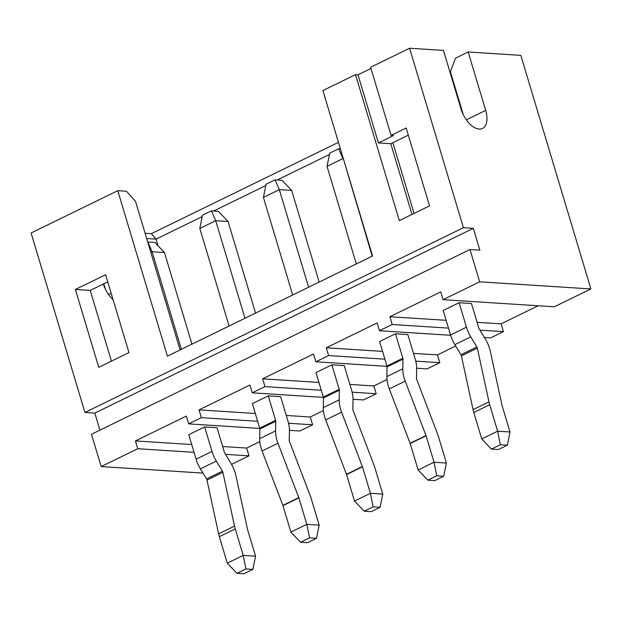<?xml version="1.0" encoding="UTF-8"?>
<svg xmlns="http://www.w3.org/2000/svg" width="622" height="622" viewBox="0 0 622 622"><rect width="100%" height="100%" fill="white"/><g stroke="black" fill="none" stroke-linecap="round" stroke-linejoin="round"><path stroke-width="0.93" d="M150.819 252.369L152.102 251.747L164.457 252.532L154.785 242.378L147.709 241.989M243.933 573.756L236.974 573.313L245.931 568.943L252.89 569.387L243.933 573.756M204.654 426.925L217.016 427.718L224.363 452.21A2.099 1.127 64 0 0 224.76 453.088L230.871 463.188A23.068 12.378 -116 0 1 235.909 475.674L247.548 529.454A2.099 1.127 64 0 0 247.618 529.711L255.556 556.185L243.202 555.392L235.256 528.918A23.068 12.378 64 0 1 234.525 526.095L222.886 472.323A2.099 1.127 -116 0 0 222.427 471.188L216.316 461.089A23.068 12.378 64 0 1 212.009 451.416L204.654 426.925L188.754 434.692L196.101 459.184A23.068 12.378 64 0 0 200.408 468.848L206.52 478.948A2.099 1.127 -116 0 1 206.978 480.083L218.625 533.863A23.068 12.378 64 0 0 219.356 536.685L227.294 563.159L243.202 555.392L245.931 568.943M164.457 252.532L191.949 344.16M147.818 241.935L152.102 251.747L181.375 349.323M255.556 556.185L252.89 569.387M236.974 573.313L227.294 563.159M459.098 302.72L443.198 310.487L450.546 334.978A23.068 12.378 64 0 0 454.853 344.642L460.964 354.742A2.099 1.127 -116 0 1 461.423 355.877L473.062 409.657A23.068 12.378 64 0 0 473.793 412.479L481.739 438.953L497.639 431.186L510.001 431.979L502.055 405.505A2.099 1.127 64 0 1 501.993 405.249L490.346 351.469A23.068 12.378 -116 0 0 485.308 338.982L479.197 328.882A2.099 1.127 64 0 1 478.808 328.004L471.46 303.513L459.098 302.72L466.446 327.219A23.068 12.378 64 0 0 470.753 336.883L476.864 346.983A2.099 1.127 -116 0 1 477.323 348.118L488.97 401.89A23.068 12.378 64 0 0 489.701 404.712L497.639 431.186L500.368 444.738L491.411 449.107L498.377 449.55L507.334 445.181L500.368 444.738M392.855 142.702L414.073 213.416M507.334 445.181L510.001 431.979M481.739 438.953L491.411 449.107M384.878 359.166L328.587 355.566L315.859 361.779L313.527 353.988L262.639 378.829L264.972 386.62L252.252 392.824L249.92 385.041L199.024 409.882L201.365 417.665L188.645 423.877L186.305 416.095L135.417 440.936L137.75 448.719L101.176 466.578L202.974 473.093M455.685 346.019L437.491 354.898L439.824 362.688L427.104 368.9L416.639 368.224M387.008 366.327L315.859 361.779M439.824 362.688L415.76 361.149M387.016 379.537L373.876 385.951L376.217 393.742L363.489 399.946L353.024 399.277M376.217 393.742L352.145 392.194M321.263 390.219L264.972 386.62M323.401 397.38L252.252 392.824M448.485 328.121L392.194 324.513L379.474 330.725L377.134 322.942L326.247 347.784L328.587 355.566M538.154 305.76L501.099 323.852L503.439 331.635L490.711 337.847L484.375 337.443M450.639 335.281L379.474 330.725M503.439 331.635L479.951 330.134M180.092 349.945L135.518 201.373L126.421 191.242L117.768 190.69L31.1 232.993L84.942 412.464L94.832 413.094L99.94 430.136M103.33 284.029A20.969 11.25 64 0 0 113.08 299.633M111.439 361.141L90.229 290.427L107.754 281.875M103.804 283.803L105.445 289.269M323.401 410.59L310.269 417.004L312.602 424.787L299.882 430.999L289.417 430.331M259.794 441.643L246.654 448.058L248.994 455.84L231.547 464.354M468.172 51.991L485.689 110.389A20.969 11.25 -116 0 1 482.524 128.443A20.969 11.25 -116 0 1 460.972 108.803L443.447 50.405L409.579 48.244L463.421 227.706L473.311 228.336L479.85 250.137L469.968 249.508L479.663 281.82L590.9 288.942L520.824 55.366L468.172 51.991L455.444 58.204L450.414 71.818L463.25 114.603M590.9 288.942L554.326 306.794L443.082 299.672L440.749 291.889L389.862 316.73L392.194 324.513M117.768 190.69L167.404 356.142L372.555 256L322.911 90.548L355.512 74.632L399.308 220.623L429.53 205.874L406.166 128.015L391.059 135.386L370.619 67.262L409.579 48.244M158.05 245.807L156.044 239.128L146.668 238.521M145.089 233.266L151.356 233.67L156.044 239.128L202.204 216.596M151.356 233.67L338.454 142.337M454.091 85.89L454.565 85.657M456.595 92.414L456.12 92.647M329.427 154.489L277.233 179.968M265.812 185.543L213.618 211.021M128.964 352.588L105.608 274.73L75.394 289.479L98.75 367.338L128.964 352.588M90.229 290.427L75.394 289.479M463.421 227.706L84.942 412.464M473.311 228.336L94.832 413.094M312.602 424.787L288.538 423.248M257.656 421.273L201.365 417.665M259.786 428.434L188.645 423.877M246.654 448.058L222.66 446.518M191.708 444.536L135.417 440.936M248.994 455.84L225.514 454.34M194.041 452.326L137.75 448.719M469.968 249.508L91.481 434.265L101.176 466.578M479.663 281.82L443.082 299.672M370.976 68.451L357.984 74.796L378.425 142.92L393.532 135.542L391.059 135.386M411.997 214.427L390.787 143.713L378.425 142.92M390.787 143.713L408.312 135.153M357.984 74.796L355.512 74.632M501.099 323.852L477.097 322.313M446.153 320.33L389.862 316.73M427.804 480.161L418.124 470.007L410.186 443.525A2.099 1.127 -116 0 0 410.1 443.268L389.294 388.905A23.068 12.378 64 0 1 386.892 376.59L387.063 366.894A2.099 1.127 -116 0 0 386.931 366.031L379.583 341.532L395.491 333.773L407.845 334.566L415.201 359.057A23.068 12.378 -116 0 1 416.631 368.543L416.46 378.238A2.099 1.127 64 0 0 416.678 379.358L437.476 433.721A23.068 12.378 -116 0 1 438.448 436.558L446.394 463.032L443.719 476.234L436.761 475.791L427.804 480.161L434.762 480.604L443.719 476.234M437.491 354.898L413.49 353.366M382.538 351.383L326.247 347.784M300.582 542.26L290.909 532.105L282.963 505.632A2.099 1.127 -116 0 0 282.878 505.375L262.08 451.012A23.068 12.378 64 0 1 259.669 438.689L259.84 428.993A2.099 1.127 -116 0 0 259.716 428.13L252.361 403.639L268.269 395.872L280.631 396.665L287.978 421.164A23.068 12.378 -116 0 1 289.417 430.642L289.238 440.337A2.099 1.127 64 0 0 289.455 441.457L310.261 495.82A23.068 12.378 -116 0 1 311.225 498.657L319.172 525.131L316.505 538.333L309.538 537.89L300.582 542.26L307.548 542.711L316.505 538.333M310.269 417.004L286.268 415.465M255.315 413.482L199.024 409.882M364.197 511.214L354.517 501.052L346.571 474.578A2.099 1.127 -116 0 0 346.485 474.322L325.687 419.959A23.068 12.378 64 0 1 323.284 407.635L323.456 397.94A2.099 1.127 -116 0 0 323.323 397.077L315.976 372.586L331.876 364.826L344.238 365.612L351.585 390.111A23.068 12.378 -116 0 1 353.024 399.596L352.853 409.284A2.099 1.127 64 0 0 353.071 410.411L373.869 464.766A23.068 12.378 -116 0 1 374.841 467.604L382.779 494.086L380.112 507.288L373.153 506.837L364.197 511.214L371.155 511.657L380.112 507.288M373.876 385.951L349.875 384.419M318.93 382.437L262.639 378.829M331.876 364.826L339.223 389.318A2.099 1.127 -116 0 1 339.355 390.181L339.184 399.876A23.068 12.378 64 0 0 341.587 412.199L362.385 466.554A2.099 1.127 -116 0 1 362.478 466.819L370.417 493.293L382.779 494.086M354.517 501.052L370.417 493.293L373.153 506.837M308.598 287.216L279.317 189.64L291.679 190.433L319.172 282.054M263.417 197.399L266.084 184.205L275.041 179.828L279.317 189.64L263.417 197.399L292.69 294.983M275.041 179.828L282.007 180.279L291.679 190.433M268.269 395.872L275.616 420.371A2.099 1.127 -116 0 1 275.748 421.234L275.577 430.929A23.068 12.378 64 0 0 277.98 443.245L298.778 497.608A2.099 1.127 -116 0 1 298.863 497.864L306.809 524.346L319.172 525.131M290.909 532.105L306.809 524.346L309.538 537.89M244.982 318.27L215.71 220.693L228.072 221.486L255.556 313.107M199.81 228.453L202.477 215.251L211.433 210.881L215.71 220.693L199.81 228.453L229.083 326.037M211.433 210.881L218.392 211.325L228.072 221.486M395.491 333.773L402.838 358.264A2.099 1.127 -116 0 1 402.97 359.127L402.792 368.823A23.068 12.378 64 0 0 405.202 381.146L426 435.509A2.099 1.127 -116 0 1 426.086 435.765L434.032 462.239L446.394 463.032M418.124 470.007L434.032 462.239L436.761 475.791M343.336 158.618L372.205 256.171M327.024 166.354L329.699 153.152L338.656 148.775L342.932 158.587L327.024 166.354L356.305 263.93M338.656 148.775L340.421 148.891M212.009 451.416L196.101 459.184M216.316 461.089L200.408 468.848M222.427 471.188L206.52 478.948M222.886 472.323L206.978 480.083M234.525 526.095L218.625 533.863M235.256 528.918L219.356 536.685M473.793 412.479L489.701 404.712M473.062 409.657L488.97 401.89M461.423 355.877L477.323 348.118M460.964 354.742L476.864 346.983M454.853 344.642L470.753 336.883M450.546 334.978L466.446 327.219M111.151 293.211L108.539 294.494M485.689 110.389L466.352 119.828M346.571 474.578L362.478 466.819M346.485 474.322L362.385 466.554M325.687 419.959L341.587 412.199M323.284 407.635L339.184 399.876M323.456 397.94L339.355 390.181M323.323 397.077L339.223 389.318M282.963 505.632L298.863 497.864M282.878 505.375L298.778 497.608M262.08 451.012L277.98 443.245M259.669 438.689L275.577 430.929M259.84 428.993L275.748 421.234M259.716 428.13L275.616 420.371M410.186 443.525L426.086 435.765M410.1 443.268L426 435.509M389.294 388.905L405.202 381.146M386.892 376.59L402.792 368.823M387.063 366.894L402.97 359.127M386.931 366.031L402.838 358.264"/></g></svg>
